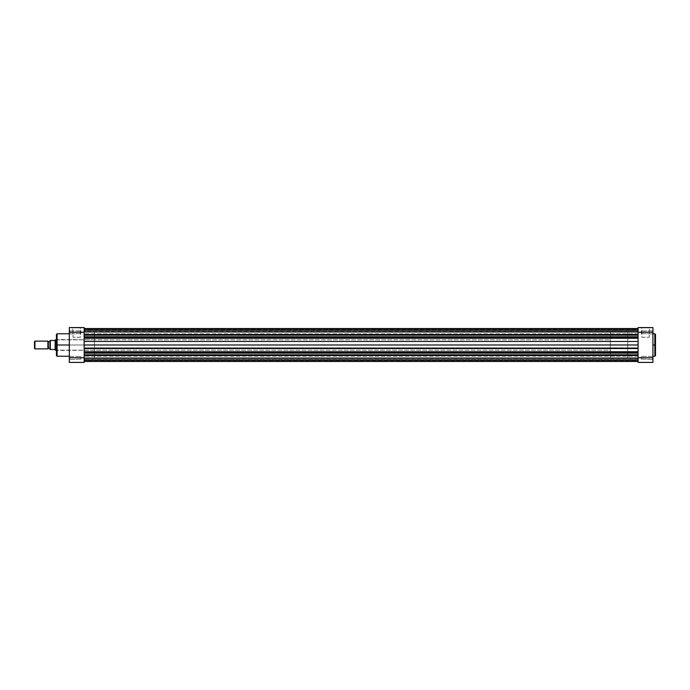 <?xml version="1.0" encoding="UTF-8"?>
<svg xmlns="http://www.w3.org/2000/svg" width="690" height="690" viewBox="0 0 690 690"><rect width="100%" height="100%" fill="white"/><g stroke="black" fill="none" stroke-linecap="round" stroke-linejoin="round"><path stroke-width="0.52" stroke-dasharray="3.45 2.59" d="M654.853 333.779L654.853 345L652.921 345L652.921 356.221L652.921 330.553L652.921 332.235L641.312 332.235L641.312 330.881L641.312 332.235L652.602 332.235L652.602 330.881L652.602 332.235L641.312 332.235L641.312 330.881L641.312 332.235L652.602 332.235L652.602 330.881L652.602 332.235L641.312 332.235L652.602 332.235L652.602 333.589L652.602 332.235L641.312 332.235L641.312 333.589L641.312 330.881L641.312 332.235L652.602 332.235L652.602 333.589L652.921 330.553L652.921 362.414L638.086 362.414L638.086 327.586L652.921 327.586L652.921 345L654.853 345L654.853 356.221L654.853 345L655.5 345L655.5 355.523M649.195 327.914L641.493 327.586L649.514 327.586L649.195 337.263L641.812 337.263L641.812 327.914L649.195 327.914L641.812 327.914L641.812 337.263L649.195 337.263L649.514 327.586L641.493 327.586L649.195 327.914M641.312 357.765L641.312 356.411L641.312 357.765L652.602 357.765L641.312 357.765L641.312 356.411L641.312 357.765L652.602 357.765L652.602 356.411L652.602 357.765L641.312 357.765L652.602 357.765L652.602 356.411L652.602 357.765L641.312 357.765L641.312 359.119L641.312 356.411L641.312 357.765L652.602 357.765L652.602 359.119L652.602 357.765L641.312 357.765L641.312 359.119L641.312 357.765M638.086 345L627.771 345L638.086 345L638.086 357.894L638.086 332.106L638.086 345L627.771 345L627.771 357.894L627.771 332.106L627.771 357.894L627.771 345L638.086 345L638.086 332.106L638.086 357.894L638.086 332.106L638.086 345L84.154 345L94.47 345L94.47 339.842L94.47 345L56.744 345L56.744 339.842L56.425 345L94.47 345L84.154 345L84.154 357.894L84.154 332.106L84.154 345L94.47 345L94.47 357.894L94.47 332.106L94.47 357.894L94.47 339.842L94.47 350.158L94.47 345L84.154 345L84.154 332.106L84.154 357.894L84.154 345L638.086 345L638.086 332.235L652.921 332.235L652.921 330.553L652.921 359.447L652.921 356.092L652.921 359.447L652.921 356.092L652.921 357.765L638.086 357.765L638.086 327.586L652.921 327.586L652.921 332.235L638.086 332.235L638.086 330.622L638.086 332.235L84.154 332.235L84.154 362.414L69.319 362.414L69.319 327.586L84.154 327.586L84.154 332.235L69.319 332.235L69.319 333.908L69.319 330.553L69.319 359.447L69.319 345L69.319 359.447L69.319 356.092L69.319 357.765L84.154 357.765L84.154 332.235L69.319 332.235L69.319 327.586L84.154 327.586L84.154 332.235L638.086 332.235L638.086 330.622L638.086 332.235L84.154 332.235L84.154 330.622L84.154 332.235L638.086 332.235L84.154 332.235L84.154 328.526L84.154 329.311L638.086 329.311L638.086 328.526L638.086 359.292L638.086 357.765L652.921 357.765L652.921 362.414L638.086 362.414L638.086 356.152L638.086 357.765L84.154 357.765L84.154 362.414L69.319 362.414L69.319 357.765L638.086 357.765L638.086 356.152L638.086 357.765L84.154 357.765L84.154 356.152L84.154 357.765L638.086 357.765L84.154 357.765L84.154 355.488L638.086 355.488L638.086 357.765L638.086 354.807L638.086 357.938L638.086 345L84.154 345L84.154 328.526L84.154 361.474L84.154 332.106L84.154 357.894L84.154 345L638.086 345L638.086 341.697L84.154 341.697L638.086 341.697L638.086 338.065L84.154 338.065L638.086 338.065L638.086 336.573L84.154 336.573L638.086 336.573L638.086 335.193L84.154 335.193L638.086 335.193L638.086 334.512L84.154 334.512L84.154 335.193L84.154 334.512L638.086 334.512L84.154 334.512L84.154 330.622L84.154 333.848L84.154 330.622L84.154 332.235L638.086 332.235L638.086 330.622L638.086 334.512L84.154 334.512L638.086 334.512L638.086 328.526L638.086 329.949L84.154 329.949L84.154 329.311L638.086 329.311L84.154 329.311L84.154 329.949L638.086 329.949L84.154 329.949L638.086 329.949L638.086 331.536L84.154 331.536L84.154 329.949L84.154 331.994L84.154 329.518L84.154 330.795L638.086 330.795L638.086 331.778L84.154 331.916L638.086 331.536L84.154 331.778L84.154 330.795L638.086 330.795L638.086 329.518L84.154 329.518L638.086 329.518L638.086 330.588L84.154 330.588L638.086 330.588L638.086 331.899L84.154 331.899L638.086 331.899L84.154 331.623L638.086 331.623L638.086 329.949L84.154 329.949L638.086 329.949L84.154 329.949L638.086 329.949L638.086 329.311L84.154 329.311L84.154 328.526L84.154 334.512L638.086 334.512L638.086 354.807L84.154 354.807L84.154 355.488L638.086 355.488L84.154 355.488L638.086 355.488L638.086 353.125L84.154 353.125L638.086 353.125L638.086 351.753L84.154 351.753L638.086 351.753L638.086 347.795L84.154 347.795L638.086 347.795L638.086 345L84.154 345L84.154 341.464L84.154 344.991L638.086 345L638.086 360.473L638.086 357.929L638.086 360.051L638.086 358.024L84.154 357.894L84.154 359.378L84.154 357.765L84.154 361.474L84.154 356.152L84.154 358.084L84.154 356.152L84.154 357.765L638.086 357.765L638.086 356.152L638.086 361.474L638.086 360.051L638.086 360.689L84.154 360.689L638.086 360.689L638.086 361.474L638.086 355.488L84.154 355.488L84.154 354.807L638.086 354.807L638.086 355.488L84.154 355.488L84.154 361.474L84.154 360.689L638.086 360.689L638.086 360.051L84.154 360.051L638.086 360.051L84.154 360.051L638.086 360.051L638.086 358.369L84.154 358.369L638.086 358.369L638.086 345M655.5 334.478L654.853 356.221M627.771 345L627.771 332.106L627.771 357.894L610.357 357.894L610.357 332.106L627.771 332.106L627.771 345M652.921 345L652.921 333.779L652.921 345M652.602 357.765L652.921 359.447L652.602 357.765M641.312 332.235L641.312 333.589L641.312 332.235M641.812 337.263L649.195 337.263L641.812 337.263M655.5 345L655.5 334.426L655.5 345M654.853 345L654.853 333.779L654.853 345M652.921 357.765L652.921 359.447L652.921 357.765M652.921 332.235L652.921 333.908L652.921 332.235M652.602 332.235L652.602 333.589L652.602 332.235M73.045 327.914L80.747 327.586L72.726 327.586L73.045 337.263L80.428 337.263L80.428 327.914L73.045 327.914L80.428 327.914L80.428 337.263L73.045 337.263L72.726 327.586L80.747 327.586L73.045 327.914M56.425 355.523L56.425 339.514L56.425 355.574L56.425 345L57.072 345L57.072 356.221L57.072 345L69.319 345L69.319 333.779L69.319 356.221L69.319 345L57.072 345L57.072 333.779M80.928 332.235L80.928 330.881L80.928 332.235L69.647 332.235L80.928 332.235L80.928 330.881L80.928 332.235L69.647 332.235L69.647 330.881L69.647 332.235L80.928 332.235L69.647 332.235L69.647 330.881L69.647 332.235L80.928 332.235L80.928 333.589L80.928 330.881L80.928 332.235L69.647 332.235L69.647 333.589L69.647 332.235L80.928 332.235L80.928 333.589L80.928 332.235M80.928 357.765L80.928 356.411L80.928 357.765L69.647 357.765L80.928 357.765L80.928 356.411L80.928 357.765L69.647 357.765L69.647 356.411L69.647 357.765L80.928 357.765L69.647 357.765L69.647 356.411L69.647 357.765L80.928 357.765L80.928 359.119L80.928 356.411L80.928 357.765L69.647 357.765L69.647 359.119L69.647 357.765L80.928 357.765L80.928 359.119L80.928 357.765M57.072 356.221L57.072 345L56.425 345L56.425 343.93L56.425 346.07L56.744 350.158L56.744 339.842L56.744 345L94.47 345L94.47 332.106L94.47 345L56.744 345L56.744 350.158L56.425 334.478M69.319 345L69.319 333.779L69.319 345M56.425 346.07L56.425 350.486L56.425 346.07M56.425 343.93L56.425 339.514L56.425 343.93M94.47 345L94.47 350.158L94.47 345M69.647 357.765L69.319 359.447L69.647 357.765M69.647 332.235L69.319 333.908L69.647 332.235M56.425 345L56.425 334.426L56.425 345M57.072 345L57.072 333.779L57.072 345M80.428 337.263L73.045 337.263L80.428 337.263M69.319 357.765L69.319 359.447L69.319 357.765M69.319 332.235L69.319 333.908L69.319 332.235M34.949 341.127L34.949 348.873L34.949 341.127M34.5 348.416L34.5 341.585L34.5 348.416M47.912 348.873L47.912 341.127L47.912 348.873M48.36 341.585L48.36 348.416L48.36 341.585M56.425 339.842L610.357 339.842L610.357 350.158L56.425 350.158L610.357 350.158L610.357 345L610.357 357.894L627.771 357.894L627.771 332.106L610.357 332.106L610.357 357.894L610.357 339.842L610.357 350.158L610.357 339.842L56.425 339.842M55.295 350.158L55.295 339.842L55.295 350.158M50.301 349.511L55.14 349.511L55.14 340.006L55.14 349.511L49.982 349.511L49.973 340.489L55.14 340.489L50.301 340.489L50.301 349.511L50.301 340.489M49.973 341.679L49.973 348.321L49.973 341.679M610.357 332.106L610.357 343.732L610.357 332.106M49.982 349.511L50.103 340.489M84.154 338.264L84.154 341.464L84.154 338.264M84.154 353.142L84.154 354.807L84.154 353.142M84.154 358.007L638.086 358.007L638.086 359.223L84.154 359.223L84.154 358.007L84.154 360.473L84.154 359.223L638.086 359.223L638.086 360.473L84.154 360.473L638.086 360.473L638.086 359.3L84.154 359.3L638.086 359.3L638.086 358.119L84.154 358.119L638.086 358.015M84.154 358.395L638.086 358.395L638.086 360.051L84.154 360.051L84.154 358.395M84.154 360.051L638.086 360.051L84.154 360.051L638.086 360.051L638.086 360.689L84.154 360.689L84.154 360.051M84.154 345L84.154 357.894L84.154 345M638.086 357.765L84.154 357.765L638.086 357.765L638.086 359.378L638.086 357.765L84.154 357.765L84.154 359.378L84.154 357.765L638.086 357.765L638.086 359.378L638.086 357.765M84.154 357.765L84.154 359.378L84.154 357.765M638.086 332.235L84.154 332.235L638.086 332.235L638.086 333.848L638.086 332.235L84.154 332.235L84.154 333.848L84.154 332.235L638.086 332.235L638.086 333.848L638.086 332.235M84.154 332.235L84.154 333.848L84.154 332.235M652.602 330.881L641.312 330.881L652.602 330.881M652.602 356.411L641.312 356.411L652.602 356.411M638.086 357.894L627.771 357.894M94.47 332.106L627.771 332.106M641.312 359.119L652.921 359.447L641.312 359.119M641.312 333.589L652.921 333.908L641.312 333.589M69.647 330.881L80.928 330.881L69.647 330.881M69.647 356.411L80.928 356.411L69.647 356.411M94.47 339.842L56.425 339.514M84.154 357.894L94.47 357.894M94.47 350.158L56.425 350.486M80.928 359.119L69.319 359.447L80.928 359.119M80.928 333.589L69.319 333.908L80.928 333.589M638.086 330.622L84.154 330.622L638.086 330.622M638.086 356.152L84.154 356.152L638.086 356.152M84.154 328.526L638.086 328.526M84.154 361.474L638.086 361.474M84.154 331.916L638.086 331.916M84.154 331.994L638.086 331.994M638.086 359.378L84.154 359.378L638.086 359.378M638.086 333.848L84.154 333.848L638.086 333.848"/><path stroke-width="1.03" d="M655.5 355.523L655.5 345L655.5 355.574L655.5 345L654.853 345L654.853 356.221L654.853 345L652.921 345L654.853 345L654.853 333.779L652.921 333.779M655.5 355.574L654.853 356.221L655.5 334.478M638.086 357.765L638.086 362.414L652.921 362.414L652.921 327.586L638.086 327.586L638.086 357.765L638.086 332.235L652.921 332.235L652.921 357.765L638.086 357.765L638.086 362.414L652.921 362.414L652.921 357.765L638.086 357.765M638.086 327.586L652.921 327.586L652.921 332.235L638.086 332.235L638.086 327.586M655.5 345L655.5 334.426L655.5 345M654.853 345L654.853 333.779L654.853 345M69.319 333.779L57.072 333.779L57.072 345L69.319 345L57.072 345L57.072 356.221L57.072 345L56.425 345L56.425 355.523M56.425 334.478L56.425 345L57.072 345L57.072 356.221L56.425 355.574M84.154 362.414L84.154 327.586L69.319 327.586L69.319 362.414L84.154 362.414L84.154 332.235L69.319 332.235L69.319 357.765L84.154 357.765L69.319 357.765L69.319 362.414L84.154 362.414M69.319 327.586L84.154 327.586L84.154 332.235L69.319 332.235L69.319 327.586M56.425 345L56.425 334.426L56.425 345M57.072 345L57.072 333.779L57.072 345M34.949 348.873L34.5 348.416L34.949 348.873L47.912 348.873L34.949 348.873L34.949 341.127L47.912 341.127L48.36 341.585L47.912 341.127L34.949 341.127L34.949 348.873M34.5 341.585L34.949 341.127L34.5 348.416L34.5 341.585M48.36 348.416L47.912 348.873L47.912 341.127L47.912 348.873L48.36 341.585L48.36 348.416M55.295 339.842L56.425 339.842L55.14 340.006L55.295 350.158L55.295 339.842M56.425 350.158L55.295 350.158L56.425 350.158M48.36 341.679L49.973 341.679L48.36 341.679M49.973 348.321L48.36 348.321L49.973 348.321M50.016 340.489L49.973 349.511L55.14 349.511L55.14 340.489L50.103 340.489M50.18 349.511L55.14 349.511L55.14 340.006L55.14 340.489L50.301 340.489L50.301 349.511L49.973 340.489M50.301 349.511L50.18 340.489M84.154 352.228L638.086 352.228L84.154 352.228M638.086 353.142L84.154 353.142L638.086 353.142M84.154 337.772L638.086 337.772L84.154 337.772M638.086 338.264L84.154 338.264L638.086 338.264M84.154 334.512L638.086 334.512L84.154 334.512M638.086 335.193L84.154 335.193L638.086 335.193M638.086 336.858L84.154 336.858L638.086 336.858M638.086 341.464L84.154 341.464L638.086 341.464M638.086 344.991L84.154 344.991L638.086 344.991M638.086 348.536L84.154 348.536L638.086 348.536M638.086 351.736L84.154 351.736L638.086 351.736M638.086 354.807L84.154 354.807L638.086 354.807M638.086 355.488L84.154 355.488L638.086 355.488M654.853 356.221L652.921 356.221M654.853 333.779L655.5 334.426M57.072 356.221L69.319 356.221M57.072 333.779L56.425 334.426M638.086 328.526L84.154 328.526M638.086 361.474L84.154 361.474"/></g></svg>

